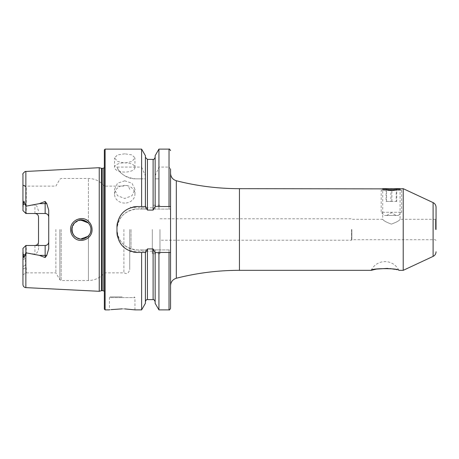 <?xml version="1.0" encoding="UTF-8"?>
<svg xmlns="http://www.w3.org/2000/svg" width="459" height="459" viewBox="0 0 459 459"><rect width="100%" height="100%" fill="white"/><g stroke="black" fill="none" stroke-linecap="round" stroke-linejoin="round"><path stroke-width="0.34" stroke-dasharray="2.29 1.72" d="M391.395 190.68C387.861 190.801 381.768 189.36 382.72 189.487C381.773 189.355 387.855 190.801 391.395 190.68C387.861 190.801 381.768 189.36 382.72 189.487C381.773 189.355 387.855 190.801 391.395 190.68C394.941 190.801 401.017 189.36 400.07 189.487C401.028 189.36 394.935 190.801 391.395 190.68C394.941 190.801 401.017 189.36 400.07 189.487C401.028 189.36 394.935 190.801 391.395 190.68L391.395 189.894C378.882 188.563 378.887 188.563 391.401 189.894C403.909 188.563 403.909 188.563 391.395 189.894M88.926 221.766C82.838 214.778 70.089 220.079 70.583 229.5C70.634 232.506 71.679 235.088 73.721 237.246C79.935 244.234 92.534 238.869 92.058 229.5C92.001 226.499 90.957 223.917 88.926 221.766M90.67 227.211L90.951 229.5C91.416 237.343 80.096 242.662 74.61 236.265C72.465 233.539 71.535 231.284 71.811 229.5C71.661 225.954 73.738 222.965 78.036 220.532C81.088 219.063 84.462 219.804 88.157 222.747C90.153 225.059 91.083 227.314 90.951 229.5L90.784 231.273M371.199 270.328A15.308 15.308 0 0 1 398.842 270.328L394.74 269.307M124.756 180.8L117.538 183.227L114.549 189.315L117.544 195.723L124.756 198.477L131.974 195.729L134.963 189.315L131.98 183.227L124.756 180.8M124.756 203.062A10.207 8.841 0 0 1 114.549 194.226A10.207 8.841 0 0 1 124.756 185.384A10.207 8.841 0 0 1 134.963 194.226A10.207 8.841 0 0 1 124.756 203.062M124.756 153.834L117.538 154.901L114.549 157.885L117.544 161.453L124.756 163.1L131.974 161.453L134.963 157.885L131.98 154.901L124.756 153.834M124.756 172.068A10.207 4.636 0 0 1 114.549 167.432A10.207 4.636 0 0 1 124.756 162.802A10.207 4.636 0 0 1 134.963 167.432A10.207 4.636 0 0 1 124.756 172.068M391.395 224.124C386.174 222.156 383.282 220.544 382.72 219.293C383.276 220.538 386.168 222.15 391.395 224.124C386.174 222.156 383.282 220.544 382.72 219.293C383.276 220.538 386.168 222.15 391.395 224.124C396.616 222.156 399.508 220.549 400.07 219.293C399.525 220.538 396.633 222.145 391.395 224.124C396.616 222.156 399.508 220.549 400.07 219.293C399.525 220.538 396.633 222.145 391.395 224.124M351.542 229.5L351.542 240.218L351.542 229.5M351.846 229.5L351.846 239.707L351.846 229.5M403.22 188.672L403.22 270.328M436.05 229.5L436.05 218.53L436.05 229.5M122.209 296.864L110.212 296.864L122.209 296.864M111.135 309.624L109.449 309.877L109.449 297.627L122.209 297.627L109.449 297.627L110.212 296.864M38.516 217.073A3.574 3.574 0 0 0 37.5 214.577A3.574 3.574 0 0 1 38.516 217.073L38.516 248.095C38.516 250.947 37.322 252.972 34.941 254.166L25.882 252.8L23.931 257.78L22.95 252.037L22.95 284.569M38.516 210.905L36.892 206.154L34.941 204.834L25.882 206.2L23.931 201.22L23.111 204.588L22.95 210.566L25.882 213.504L34.941 213.504L26.266 213.504L26.266 187.111L22.95 184.891L26.266 187.111C25.911 190.76 25.853 199.556 26.088 213.504L45.148 213.504M26.088 213.504L22.95 210.566L22.95 185.235L22.95 210.566L25.882 213.504L25.882 206.2M90.394 232.713L89.494 234.578M89.488 234.583L88.409 235.989L88.409 280.529L88.409 235.989L83.475 238.835L77.778 238.364M73.451 234.859L72.929 233.987M90.125 233.39L90.744 231.485M72.275 232.438L75.465 237.022L80.686 239.041M152.313 229.5L152.313 253.741L152.313 229.5M159.967 229.5L159.967 253.741L159.967 229.5M170.559 229.5L170.559 285.676L170.559 229.5M104.348 149.892L104.348 309.108M99.242 167.701L99.242 291.299M55.878 229.5L55.878 272.875L55.878 229.5M123.89 229.5L123.89 272.875L123.89 229.5M129.731 229.5L129.731 269.622L129.731 229.5M131.01 229.5L131.01 251.188L131.01 229.5M141.619 149.123L141.619 167.093L116.976 167.093C119.512 173.651 125.68 177.57 135.462 178.849L141.619 178.849L141.619 209.086L137.39 209.086C124.98 210.297 118.175 217.101 116.976 229.5C118.17 241.899 124.974 248.703 137.39 249.914L141.619 249.914L141.619 309.877M48.723 210.211L48.723 248.789M22.95 252.037L22.95 248.434L25.882 245.496L22.95 248.434L22.95 256.472L22.95 248.434L25.882 245.496L34.941 245.496L26.266 245.496L26.266 255.33L25.503 258.503L25.503 265.285L26.266 267.448L26.266 272.875L26.266 267.448L25.503 265.296L25.503 258.532L26.266 255.33L26.232 245.496L45.148 245.496M387.614 268.383L390.196 268.595M25.503 258.503L22.95 259.61L22.95 266.421L25.503 265.285M22.95 256.472L22.95 259.61L22.95 256.472L26.266 255.33L22.95 256.472M25.503 265.296L22.95 266.421L22.95 274.792L22.95 259.61L25.503 258.532M22.95 185.235L26.266 187.111L22.95 185.235M22.95 174.431L22.95 206.963M22.95 184.943L25.503 186.423L22.95 184.943M141.619 167.093L145.4 175.791L145.469 178.849L145.4 209.086L141.619 209.086M145.4 155.676L145.4 175.791M145.4 206.539L145.4 178.121M155.148 206.539L155.148 157.357L155.148 178.121L155.148 175.791L158.929 167.093L169.027 167.093L170.559 169.078L170.559 209.086L154.144 209.086L153.105 210.084L147.442 210.084L146.404 209.086L145.4 209.086L145.4 178.849L141.619 178.849M155.148 155.676L155.148 175.791M158.929 149.123L158.929 167.093M124.687 308.896L122.209 308.855M141.619 249.914L145.4 249.914L145.4 303.324M146.404 209.086L137.39 209.086A20.414 20.414 0 0 0 116.976 229.5A20.414 20.414 0 0 0 137.39 249.914L146.404 249.914L145.4 249.914L145.4 301.643L145.4 252.461M146.404 249.914L147.442 248.916L153.105 248.916L154.144 249.914L155.148 249.914L155.148 301.643L155.148 252.461M155.148 178.121L155.148 209.086L155.148 178.849L158.929 178.849L158.929 209.086M158.929 309.877L158.929 249.914L155.148 249.914L155.148 303.324M158.929 178.849L155.079 178.849M158.929 249.914L170.559 249.914L170.559 308.345M154.144 249.914L170.559 249.914L170.559 209.086L154.144 209.086M86.068 221.158L88.409 223.011L88.409 178.471L88.409 223.011L89.494 224.422M90.251 225.914L90.911 228.616M90.308 226.052L89.488 224.422M79.579 220.102L77.766 220.641M75.414 222.018L74.358 223.005M73.457 224.135L73.01 224.864M72.12 227.102L71.977 227.733M71.811 229.5L74.369 222.988L80.675 219.959M133.391 206.929A20.414 20.414 0 0 0 117.372 222.936M116.976 226.947L116.976 232.053M117.372 236.046A20.414 20.414 0 0 0 133.368 252.066M145.652 206.539L137.39 206.539M170.559 206.539L154.895 206.539M137.39 252.461L145.652 252.461M154.895 252.461L170.559 252.461M116.976 167.093A20.414 20.414 0 0 0 135.462 178.849L145.469 178.849M25.882 213.504L26.266 213.504M38.516 241.927A3.574 3.574 0 0 1 37.5 244.423A3.574 3.574 0 0 0 38.516 241.927L38.516 248.095M25.882 245.496L25.882 252.8M398.412 215.466L401.602 212.276L401.602 190.204L400.07 188.672L382.72 188.672L381.194 190.204L401.602 190.204L381.194 190.204L381.194 212.276L401.602 212.276L381.194 212.276L384.378 215.466L398.412 215.466L384.378 215.466M395.669 215.466L386.679 215.466L395.669 215.466M386.558 188.672L396.731 188.672L386.065 188.672L386.558 188.672L386.558 201.432L386.065 201.432L386.065 188.672M390.902 188.672L390.902 201.432L386.065 201.432M390.902 201.432L396.237 201.432L396.237 188.672M396.237 201.432L396.731 201.432L396.731 188.672M386.558 201.432L396.731 201.432M391.894 201.432L391.894 188.672M433.101 202.608L433.101 256.392M435.287 229.5L435.287 219.293L435.287 229.5M23.111 254.412L25.056 255.078M34.941 213.504L34.941 204.834M239.449 188.672L239.449 270.328M176.319 180.743L176.319 278.257M105.111 149.123L105.111 309.877M104.348 291.345L104.348 294.116M103.068 168.338L103.068 290.662M101.823 168.338L101.823 290.662M101.428 168.287L101.428 290.713M59.854 229.5L59.854 279.766L59.854 229.5M61.179 229.5L61.179 280.529L61.179 229.5M25.859 171.379L25.859 206.148M25.859 252.852L25.859 287.621M169.027 149.123L169.027 167.093M147.442 248.916L147.442 299.607M147.442 159.393L147.442 210.084M153.105 159.393L153.105 210.084M153.105 248.916L153.105 299.607M169.027 178.849L169.027 209.086M169.027 249.914L169.027 309.877M23.111 204.588L25.056 203.922M34.941 245.496L34.941 254.166M122.209 297.627L134.963 297.627L122.209 297.627M22.95 269.129L26.266 267.448L22.95 269.129M159.967 218.782L351.542 218.782L351.846 219.293L382.72 219.293L382.72 189.487L381.693 188.672M114.549 194.226L114.549 189.315M114.549 167.432L114.549 157.885M436.05 240.47L435.287 239.707L351.846 239.707L351.542 240.218L159.967 240.218M401.097 188.672L400.07 189.487L400.07 219.293L435.287 219.293L436.05 218.53M159.967 253.741L152.313 253.741M22.95 274.792L26.266 272.875L55.878 272.875L59.854 279.766L61.179 280.529L88.409 280.529C94.881 280.392 100.194 277.844 104.348 272.875L123.89 272.875C125.657 273.082 127.665 275.509 129.731 269.622M152.313 251.188L131.01 251.188L129.731 252.461M129.731 189.378C127.665 183.491 125.657 185.918 123.89 186.124L104.348 186.124C100.194 181.156 94.881 178.608 88.409 178.471L61.179 178.471L59.854 179.234L55.878 186.124L25.503 186.124L22.95 184.65M152.313 207.812L131.01 207.812L129.731 206.539M104.348 164.884L104.348 167.655M159.967 205.259L152.313 205.259M134.963 309.877L134.963 297.627L134.2 296.864M134.963 167.432L134.963 157.885M134.963 194.226L134.963 189.315M386.679 215.466L391.395 212.741L396.117 215.466"/><path stroke-width="0.69" d="M391.395 189.894C378.882 188.563 378.887 188.563 391.401 189.894C403.909 188.563 403.909 188.563 391.395 189.894M403.22 270.328L403.22 188.672L433.101 202.608L433.101 256.392L403.22 270.328L398.842 270.328C399.089 268.096 370.883 268.113 371.199 270.328L239.449 270.328L239.449 188.672L382.525 188.873M88.937 221.777C90.968 223.929 92.007 226.499 92.058 229.5C92.523 238.887 79.918 244.228 73.721 237.246C71.684 235.088 70.64 232.506 70.583 229.5C70.101 220.073 82.815 214.778 88.937 221.777M90.911 228.616L90.951 229.5C91.083 227.32 90.153 225.071 88.168 222.758C84.462 219.804 81.082 219.063 78.036 220.538C73.733 222.965 71.661 225.954 71.811 229.5C71.535 231.296 72.47 233.551 74.61 236.265C78.116 239.059 81.381 239.833 84.399 238.577C88.897 236.339 91.083 233.31 90.951 229.5L90.744 231.485M436.05 229.5L436.05 207.233L436.05 229.5M122.209 308.855C138.664 309.963 138.664 309.963 122.209 308.855C105.754 309.963 105.754 309.963 122.209 308.855L111.135 309.624M46.738 203.515A3.574 1.222 0 0 1 45.148 203.641L45.148 213.504C47.357 213.745 48.545 214.938 48.723 217.073A3.574 3.574 0 0 0 45.148 213.504L25.882 213.504L25.882 206.2L39.359 203.641L45.148 201.467L46.738 203.515L48.723 210.211L48.723 248.789L46.738 255.485A3.574 1.222 0 0 0 45.148 255.359L45.148 257.533L46.738 255.485M90.784 231.273L90.394 232.713M89.494 234.578L88.495 235.897M77.778 238.364L74.61 236.265M74.375 236.018L73.451 234.859M72.929 233.987L71.816 229.821M89.488 234.583L90.125 233.39M71.977 227.733L72.275 232.438M80.686 239.041L88.139 236.27M104.348 229.5L104.348 149.892L105.111 149.123L105.111 309.877L104.348 309.108L104.348 229.5M99.242 229.5L99.242 167.701L101.428 168.287L101.428 290.713L99.242 291.299L99.242 229.5M155.148 206.539L153.105 210.084L147.442 210.084L145.652 206.539L137.39 206.539C124.986 207.732 118.181 214.537 116.976 226.947L116.976 232.053C118.158 244.44 124.963 251.245 137.39 252.461L145.652 252.461L147.442 248.916L153.105 248.916L154.895 252.461L170.559 252.461L170.559 206.539L155.148 206.539L155.148 155.676L158.929 149.123L158.929 206.539M141.619 206.539L141.619 149.123L105.111 149.123M48.723 241.927A3.574 3.574 0 0 1 45.148 245.496C47.357 245.255 48.545 244.062 48.723 241.927A3.574 3.574 0 0 1 45.148 245.496L25.882 245.496L22.95 248.434L23.111 254.412L23.948 257.78L25.882 252.8L39.359 255.359L45.148 257.533M34.941 213.504A3.574 3.574 0 0 1 37.5 214.577A3.574 3.574 0 0 0 34.941 213.504C37.15 213.751 38.344 214.944 38.516 217.073L38.516 241.927C38.344 244.056 37.15 245.249 34.941 245.496A3.574 3.574 0 0 0 37.5 244.423A3.574 3.574 0 0 1 34.941 245.496M25.882 213.504L22.95 210.566L23.111 204.588L23.948 201.22L25.882 206.2M400.265 188.873L403.22 188.672M371.199 270.328L376.443 269.083L387.614 268.383M390.196 268.595L394.74 269.307M25.859 252.852L25.859 287.621C24.08 287.374 23.111 286.353 22.95 284.569L22.95 252.037M22.95 206.963L22.95 174.431C22.428 174.099 23.162 173.118 25.147 171.494L99.242 167.701M145.4 206.539L145.4 155.676L141.619 149.123M170.559 206.539L170.559 169.078M145.4 252.461L145.4 303.324L141.619 309.877L141.619 252.461M141.619 309.877L134.963 309.877L124.687 308.896M169.027 252.461L169.027 309.877L158.929 309.877L155.148 303.324L155.148 252.461M158.929 309.877L158.929 252.461M169.027 309.877C169.285 310.313 169.79 309.802 170.559 308.345L170.559 252.461M89.494 224.422L90.251 225.914M90.67 227.211L90.308 226.052M89.488 224.422L88.409 223.011L80.675 219.959M86.068 221.158L79.579 220.102M77.766 220.641L75.414 222.018M74.358 223.005L73.457 224.135M73.01 224.864L72.12 227.102M137.39 206.539A20.414 20.414 0 0 0 133.391 206.929M117.372 222.936A20.414 20.414 0 0 0 116.976 226.947M116.976 232.053A20.414 20.414 0 0 0 117.372 236.046M133.368 252.066A20.414 20.414 0 0 0 137.39 252.461M25.882 245.496L25.882 252.8M382.72 188.672L400.07 188.672M239.449 270.328C218.077 270.334 197.031 272.979 176.319 278.257L176.319 180.743C172.716 179.578 170.794 177.105 170.559 173.324M104.348 291.345L103.068 290.662L103.068 168.338L101.428 168.287M103.068 290.662L101.823 290.662L101.823 168.338M25.859 206.148L25.859 171.379M169.027 206.539L169.027 149.123L158.929 149.123M153.105 248.916L153.105 299.607L147.442 299.607L147.442 248.916M147.442 210.084L147.442 159.393L145.4 157.357M153.105 210.084L153.105 159.393L147.442 159.393M25.056 203.922L23.111 204.588M39.359 203.641L45.148 203.641L45.148 201.467M25.056 255.078L23.111 254.412M45.148 245.496L45.148 255.359L39.359 255.359M433.101 202.608C434.983 203.584 435.964 205.121 436.05 207.233M176.319 278.257C172.716 279.422 170.794 281.895 170.559 285.676M101.823 290.662L101.428 290.713M25.859 287.621L99.242 291.299M169.027 149.123C169.285 148.687 169.79 149.198 170.559 150.655M109.449 309.877L105.111 309.877M147.442 299.607C146.754 299.245 146.071 299.928 145.4 301.643M153.105 299.607C153.478 299.027 154.161 299.71 155.148 301.643M153.105 159.393C153.513 159.956 154.19 159.273 155.148 157.357M103.068 168.338L104.348 167.655M239.449 188.672C218.077 188.666 197.031 186.021 176.319 180.743M433.101 256.392C434.983 255.416 435.964 253.879 436.05 251.767"/></g></svg>
